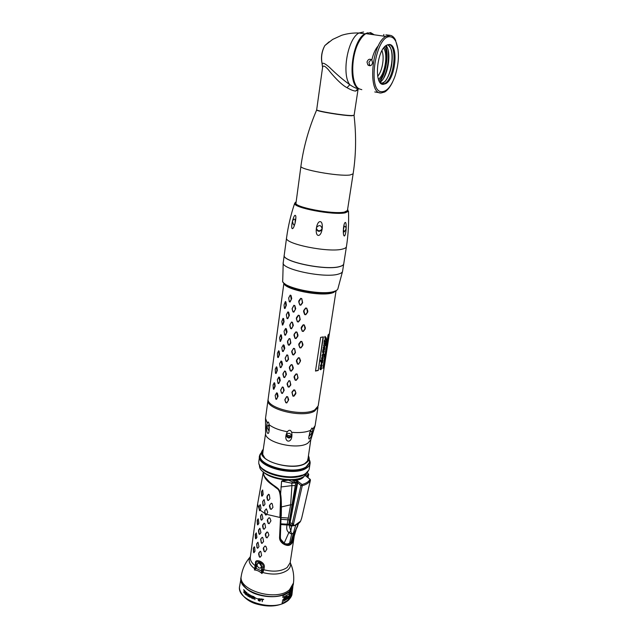 <?xml version="1.0" encoding="UTF-8"?>
<svg xmlns="http://www.w3.org/2000/svg" width="638" height="638" viewBox="0 0 638 638"><rect width="100%" height="100%" fill="white"/><g stroke="black" fill="none" stroke-linecap="round" stroke-linejoin="round"><path stroke-width="0.96" d="M293.033 480.494L293.448 479.8M294.987 479.601L294.995 480.302M296.718 479.648L296.822 478.986M292.826 479.497L292.467 480.262M269.037 426.822L269.124 426.168M304.924 463.427L307.484 461.003L308.138 457.98M264.618 457.709L262.704 454.392L262.968 451.441M307.484 461.003L305.506 463.1C295.402 470.389 263.303 463.443 262.202 453.833L263.239 449.583M308.122 460.612L308.409 456.122M263.303 449.128L262.218 450.683C255.83 460.795 293.655 471.873 305.761 463.196C308.218 461.625 309.326 459.759 309.087 457.605L308.473 455.668M287.523 476.905L277.051 475.358M309.629 462.885L306.16 467.502C294.381 476.108 257.01 466.378 260.137 455.715L260.216 455.117M260.495 453.801L259.65 455.484C255.144 466.426 294.23 477.08 306.575 468.045C308.832 466.593 310.02 464.895 310.156 462.941L309.813 460.684M259.849 454.87L260.559 453.594M308.912 469.999L305.746 473.436C294.429 481.85 258.374 473.412 258.781 462.598M299.884 475.812C287.937 478.189 276.573 476.546 265.799 470.884M263.295 472.04C264.044 481.339 275.728 485.462 278.942 489.545L280.6 493.948L281.605 481.156L284.508 479.816M263.215 472.559L257.592 504.148L259.203 509.1L259.148 506.213L260.264 504.61L260.998 508.239L260.144 510.153L264.985 513.566L264.674 510.783L266.357 508.869L267.737 512.234L266.652 514.364L279.915 517.45L280.537 499.474C280.218 494.306 279.516 491.1 278.439 489.832C275.417 485.821 264.156 482.081 263.215 472.559L263.263 472.295M269.579 505.248L271.222 503.326L272.179 503.629L272.96 507.362L271.254 509.347L270.289 509.036L269.419 506.237L269.579 505.248L271.405 503.199M267.027 496.197L268.494 494.354L269.316 494.729L269.914 498.597L268.359 500.495L267.521 500.104L266.859 497.169L268.662 494.235M262.665 501.46L264.14 499.65L265.025 504.148L263.669 505.894L263 505.424L262.665 501.46L264.068 499.65M261.516 491.683L262.689 490.024L263.167 494.594L262.003 496.22L261.572 495.726L261.516 491.683L262.529 490.088M280.6 493.948L281.422 506.939L280.369 537.092L280.616 539.094L284.42 543.409C287.092 544.732 289.229 544.748 290.832 543.464C292.459 542.308 293.584 539.915 294.222 536.279L294.222 536.279C293.743 538.911 293.073 540.506 292.196 541.072L289.644 542.986C288.232 544.134 286.486 544.278 284.42 543.409L280.616 539.094M280.951 486.969L291.917 485.614L291.821 483.197L281.605 481.156L288.368 480.143L292.459 481.873L291.821 483.197L295.689 482.974L288.815 524.269L291.654 534.142L293.528 532.802L291.08 541.885M281.422 506.939L290.649 504.794L291.917 485.614L295.25 485.59M291.694 479.943L294.453 481.076L295.769 480.645L297.826 481.491L295.689 482.974L295.37 482.216L292.459 481.873M307.404 472.702L308.752 474.361L308.202 473.914L307.165 476.57M306.104 474.728L307.404 475.254M307.428 475.262L307.46 476.777M308.098 476.913L308.632 474.576L307.699 475.477M294.254 536.04L296.048 529.883M264.268 567.246C265.48 561.903 254.466 557.875 255.543 563.163L254.434 569.981C257.09 570.133 259.594 571.313 261.955 573.538L263.901 569.79L264.268 567.246L263.087 567.094C264.355 562.836 255.12 559.478 256.061 563.801L255.479 567.653L254.434 569.981L255.224 569.415L254.626 568.984M294.158 536.646L294.062 537.308C293.432 540.904 292.308 543.289 290.681 544.453C288.815 546.016 286.183 545.713 282.778 543.56C280.465 541.702 279.396 539.596 279.564 537.252L280.513 517.482L280.537 499.474M266.102 515.033L266.652 514.364M265.894 515.153L264.985 513.566M259.794 510.663L260.144 510.153M259.634 510.767L259.203 509.1M263.398 547.882L264.945 546.088L265.902 546.407L266.875 549.071L265.121 551.862L264.164 551.543L263.271 548.824L263.398 547.882L265.097 545.976M265.392 533.862L266.947 532.028L267.912 532.347L268.893 535.035L267.123 537.866L266.166 537.547L265.256 534.811L267.115 531.917M267.41 519.675L268.981 517.817L269.946 518.128L270.935 520.831L269.148 523.71L268.183 523.391L267.274 520.64L267.41 519.675L269.148 517.697M258.725 553.034L260.288 551.248L260.91 551.782L261.588 555.491L259.977 557.317L259.307 556.783L258.589 553.959L260.073 551.368M260.679 539.11L262.274 537.292L262.888 537.818L263.566 541.55L261.923 543.416L261.269 542.89L260.679 539.11L262.043 537.403M262.665 525.026L264.036 523.288L264.882 523.702L265.567 527.466L264.1 529.245L263.255 528.838L262.529 525.975L264.196 523.184M256.62 543.919L257.967 542.26L258.964 546.662L257.688 548.265L257.026 547.763L256.62 543.919L257.784 542.356M258.565 529.947L259.937 528.256L260.934 532.674L259.483 534.405L258.972 533.823L258.438 530.856L259.738 528.352M260.535 515.823L261.923 514.092L262.92 518.527L261.62 520.201L260.942 519.723L260.535 515.823L261.716 514.188M253.334 548.209L254.243 546.814L254.682 547.332L255.009 551.24L253.948 552.66L253.509 552.125L253.334 548.209L254.371 546.758M255.248 534.365L256.293 532.874L256.939 537.363L255.862 538.831L255.423 538.297L255.248 534.365L256.293 532.874M257.178 520.369L258.246 518.83L258.884 523.343L257.8 524.843L257.361 524.324L257.178 520.369L258.111 518.893M298.401 523.567L294.955 531.709L292.196 541.072M295.681 525.226L293.528 532.802L294.955 531.709L297.499 526.494M292.834 525.752L291.43 525.832L289.78 524.197M292.276 525.991L291.813 526.119C290.537 526.334 289.867 525.537 289.811 523.71C290.577 516.868 292.563 508.821 297.818 481.889M289.644 542.986L291.654 534.142L288.862 532.563L290.745 531.366L291.71 525.8M280.951 524.572L287.052 525.01C286.231 528.503 286.837 531.023 288.862 532.563L284.141 543.233M288.799 524.938L287.052 525.01L290.649 504.794L291.781 504.825M281.175 519.228L289.158 519.946M298.44 523.535L297.515 526.454L298.066 523.822M280.991 523.838L288.815 524.269L297.029 482.304L296.814 481.81L295.37 482.216M278.926 489.521L278.894 489.521C280.776 492.52 281.709 496.037 281.27 515.99M267.952 480.805L278.894 489.521M280.425 536.119L280.369 537.044C280.138 539.126 281.143 541.056 283.384 542.842L285.274 543.807M263.988 475.844C269.459 482.368 274.364 486.954 278.694 489.601C280.608 492.975 281.406 496.125 280.872 517.378L279.923 537.172C279.707 539.365 280.704 541.391 282.929 543.241C285.672 545.203 288.209 545.466 290.545 544.039L293.887 537.946M292.587 541.399L290.545 544.039M263.239 472.606C263.996 481.73 275.441 485.925 278.463 489.817C280.249 493.038 281.119 496.212 280.568 517.474L279.627 537.276C279.436 539.573 280.505 541.67 282.825 543.552C285.617 545.562 288.216 545.833 290.625 544.366M259.371 563.242L261.532 566.44M290.753 594.807L289.205 596.586L289.453 594.592L290.266 593.492L289.405 596.163L291.797 591.793L291.51 593.348L292.172 590.884L291.837 592.846L290.673 594.568M256.42 567.015L256.109 568.386L261.357 570.858L261.811 566.831C260.687 562.15 259.012 561.368 256.779 564.47L256.42 567.015L255.192 565.699C251.571 562.947 249.952 560.052 250.327 557.014L249.913 557.277C248.102 561.161 249.681 564.965 254.642 568.689L255.184 568.578M254.849 567.653L256.109 568.386L255.224 569.415M263.287 571.632L262.457 570.938L263.087 567.094L261.811 566.831M290.226 562.23L290.489 563.266C290.92 565.906 289.899 568.235 287.435 570.244C281.238 574.415 273 575.165 262.744 572.509L262.457 570.938L261.357 570.858L261.66 572.453L262.266 571.911M261.66 572.453L261.955 573.538L262.178 572.422L262.537 572.717M258.964 567.956C256.707 566.05 256.508 564.447 258.342 563.155L259.618 563.338C261.867 565.228 262.082 566.831 260.264 568.139L258.964 567.956M258.557 599.146L253.621 597.383M253.039 598.292L252.608 598.101M250.718 597.136L248.772 595.972L250.216 597.032M287.993 597.607L287.435 598.053L287.626 597.543M290.8 594.257L291.095 593.173L290.633 594.177M265.129 551.854L264.299 551.447L263.534 547.803M260.256 504.61L259.307 506.117L259.315 510.185M259.786 510.655L259.475 510.089M257.688 524.907L257.345 520.273M255.902 538.775L255.407 534.269M253.844 552.715L253.493 548.106M261.628 520.193L261.086 519.635L260.679 515.743M259.658 534.293L259.116 533.727L258.709 529.859M257.712 548.241L257.17 547.675L256.763 543.831M266.253 508.885L264.81 510.703L265.256 514.627M266.022 515.057L265.392 514.539M264.1 529.245L263.39 528.75L262.792 524.946M262.114 543.297L261.405 542.794L260.814 539.022M260.152 557.197L259.443 556.695L258.853 552.947M269.14 523.71L268.319 523.304L267.545 519.595M267.123 537.866L266.301 537.459L265.528 533.775M262.019 496.189L261.684 491.587M263.669 505.894L263.135 505.336L262.8 501.38M268.343 500.511L267.657 500.025L267.155 496.117M271.238 509.363L270.424 508.957L269.714 505.176M292.411 589.177L292.619 587.446L289.102 592.367L283.033 595.693L282.825 597.455L288.894 594.114L292.411 589.177L292.308 588.252M284.987 599.337L285.999 598.109L286.183 596.753L286.845 596.363L286.318 598.476L288.001 596.211L287.698 597.575L288.169 597.351L288.631 595.988M288.631 596.163L287.905 597.551M291.702 595.134L291.909 593.388L288.384 598.348L282.331 601.722L282.124 603.492L288.169 600.111L291.702 595.134L291.598 594.193M289.477 595.19L289.405 594.712M289.341 596.099L289.293 595.102M290.282 594.098L290.035 595.573L290.37 593.97M282.849 597.272C287.882 595.358 291 592.622 292.204 589.081M282.148 603.317C287.156 601.363 290.274 598.604 291.502 595.039M290.003 595.541L289.859 595.118M282.889 600.183L284.006 598.851L284.014 599.856M283.998 599.8L285.577 597.503L285.417 598.891M285.856 598.867L286.263 598.444M288.368 596.945L288.504 596.323M287.674 597.543L287.738 596.41M286.295 598.444L286.223 596.777M284.468 599.457L284.875 597.343L285.346 597.304L284.508 599.481M283.83 598.915L284.205 597.734M287.467 596.777L287.004 598.157L287.339 596.761M286.956 598.093L287.124 597.335M291.973 591.817L291.869 592.59L291.909 591.793M252.162 597.997L251.085 597.471L251.125 596.235L252.409 596.474L252.289 597.902L252.496 596.913M254.873 597.639L253.613 596.785L253.485 597.575L254.642 597.997L255.001 597.535L254.769 597.934M287.515 598.021L284.117 599.903M284.197 598.946L282.443 600.334L285.346 597.304M285.457 598.954L286.039 597.479L285.936 597.064L285.577 597.503M286.813 593.236C276.166 599.903 252.919 596.506 244.721 587.08M243.796 592.678L244.139 590.469L243.668 589.632L244.936 590.971L244.338 590.684L244.027 592.67M244.832 593.707L245.223 591.243L246.531 592.718L245.391 591.753L245.279 592.439L246.268 593.276L245.231 592.75L245.096 593.595L246.188 594.871L244.832 593.707L246.22 594.688M247.975 595.764L246.898 592.646L246.507 595.118L247.089 593.149L247.783 596.044L248.174 596.299L248.405 593.723M249.905 596.833L248.629 595.844L248.732 596.426L249.745 597.2L250.295 596.937L249.195 595.039L250.359 595.541L250.24 595.071L249.035 594.528L250.032 596.737M252.209 598.364L250.782 597.423L251.061 595.685L252.56 596.203L252.496 598.181M259.913 600.709L258.207 600.031L258.366 600.573L259.722 601.1L260.424 600.717L258.916 599.122L260.456 599.353L260.264 598.923L258.677 598.675L258.908 599.481L260.121 600.119L259.913 600.709L260.216 600.31M258.581 598.867L260.089 600.414M253.254 599.002L253.43 597.894L254.323 598.261L254.945 599.68L254.658 598.284L255.2 597.758L253.342 596.386L253.254 599.002M262.202 599.401L262.218 601.69L262.585 599.473L263.677 599.385L261.229 598.923L262.338 599.289L262.242 601.562M251.492 595.908L252.624 596.809M243.772 589.751L244.282 590.357L243.931 592.566M244.338 590.684L244.928 591.027M245.231 592.75L246.244 593.404M245.391 591.753L246.563 592.535M245.327 591.338L244.968 593.603M247.089 593.149L248.198 596.131M247.002 592.726L246.778 595.126M249.139 594.48L250.152 596.626M249.283 594.799L250.343 595.358M251.133 595.645L250.909 597.327L252.337 598.261M258.358 600.079L259.06 600.844L260.32 600.837M259.012 598.875L260.424 599.202M253.43 597.894L254.45 598.157L254.913 599.521M254.658 598.284L255.088 598.101M253.446 596.434L253.278 598.859M253.613 596.785L255.001 597.535M261.341 598.946L262.338 599.289M262.585 599.473L263.654 599.521M250.439 596.729L250.838 596.777M246.659 594.169L245.311 592.989M262.138 599.768L259.052 599.05M252.457 596.602L251.308 596.02M250.072 595.326L249.33 594.879M246.826 593.085L245.486 591.904M260.049 599.154L259.068 598.899M249.992 595.126L249.386 594.752M297.587 479.082L296.136 480.023L302.077 484.513L302.268 485.709L293.56 523.902C293.424 525.058 293.903 525.505 294.987 525.241L300.618 521.166L301.702 518.04L310.427 480.159M295.546 480.789L296.136 480.023M290.051 522.666L292.244 523.718L293.336 525.84L294.987 525.241M294.445 481.068L295.617 480.653M305.315 475.485L310.036 479.274C308.848 481.642 306.192 483.389 302.077 484.513L300.921 485.518L302.268 485.709C306.479 484.545 309.191 482.751 310.403 480.326L310.036 479.274L305.227 475.557M324.104 356.73L323.362 357.089L324.08 355.924L323.49 355.015L322.254 355.829L323.235 358.452L322.174 359.792L322.732 360.398L322.972 359.976L322.445 362.823L321.56 363.461L322.142 365.494L321.568 366.555L321.68 365.143L320.723 365.694L321.712 368.309L320.986 369.665L320.124 369.41L319.981 368.317L320.802 366.938L320.443 365.359L321.48 364.035L321.265 361.315L320.404 361.204L320.563 360.175L322.07 360.35L321.536 358.245L322.246 357.017L322.342 354.561L323.442 353.715L324.256 354.226L324.104 356.73L323.721 356.522M283.878 283.376L268.167 398.917C265.926 408.161 303.265 417.077 314.781 409.883L318.187 405.912M326.768 339.855L326.473 341.721L326.417 341.027L324.527 341.059L325.133 342.072L325.835 341.489L326.066 342.909L325.452 343.986L325.372 343.244L324.216 343.507L324.742 344.4L325.795 344.504L326.074 343.802L325.795 345.636L323.873 345.748L324.79 346.849L324.734 348.603L324.567 349.688L323.227 349.831L322.995 351.873L323.952 350.437L324.343 351.107L323.753 352.774L323.992 351.386L322.988 352.95L322.557 351.61L323.833 346.57L324.224 340.78L324.814 339.751L325.516 339.783L325.675 338.762L324.83 337.981L324.933 336.362L325.946 337.526L326.6 339.807M323.921 367.209L329.072 334.001L328.068 335.006L322.908 368.333L323.921 367.209L328.626 334.535M322.98 367.871L323.57 367.137M321.839 365.255L321.249 363.357L322.294 362.272M321.369 366.387L321.68 365.941M320.723 365.694L320.786 365.119M321.416 368.022L320.428 365.989M320.34 369.657L321.201 368.9M321.129 368.923L321.249 367.959L320.587 367.959L320.292 368.764L321.129 368.923M322.509 361.89L321.775 361.363L321.233 361.81L322.046 362.408L322.509 361.89M322.645 358.955L322.788 357.99L322.094 357.966L321.951 358.907L322.645 358.955M324.662 347.997L324.024 347.431L323.394 347.869L324.24 348.555L324.662 347.997M325.882 338.786L326.592 339.902L325.723 339.807L325.938 338.794M322.7 352.83L323.968 351.394L323.96 350.437M295.888 392.809L294.812 390.041L293.735 389.874L291.917 392.187L292.834 396.054L293.911 396.222L295.737 393.861L295.888 392.809L294.557 390.201L293.911 390.105L292.092 392.426L293.041 396.078L293.687 396.174L295.641 392.984M297.133 374.059L298.066 377.927L296.223 380.32L295.139 380.152L294.07 377.305L294.222 376.237L296.048 373.892L297.133 374.059L297.85 377.871L296 380.264L295.354 380.168L294.397 376.476L296.231 374.115L296.885 374.219M299.493 357.886L300.578 360.725L298.568 364.226L297.483 364.059L296.399 361.18L296.558 360.095L298.401 357.719L299.493 357.886L300.203 361.738L298.345 364.162L297.691 364.067L296.734 360.334L298.584 357.942L299.238 358.046M301.87 341.513L302.962 344.384L302.803 345.477L300.937 347.933L299.844 347.766L298.759 344.855L298.919 343.762L300.777 341.346L301.87 341.513L302.587 345.413L300.721 347.869L300.059 347.766L298.975 344.855L300.961 341.569L301.622 341.673M304.286 324.949L305.387 327.852L305.219 328.961L303.337 331.441L302.237 331.274L301.152 328.331L301.311 327.222L303.186 324.774L304.286 324.949L305.004 328.889L303.122 331.369L302.46 331.266L301.367 328.323L303.369 324.997L304.031 325.101M306.726 308.17L307.827 311.113L307.668 312.229L305.769 314.749L304.661 314.574L303.568 311.599L303.736 310.483L305.618 308.002L306.726 308.17L307.444 312.157L305.546 314.67L304.884 314.566L303.911 310.706L305.801 308.218L306.471 308.321M283.272 387.282L284.173 390.265L282.395 393.455L281.486 393.128L280.664 390.113L282.355 386.955L283.272 387.282L283.719 391.206L282.1 393.343L281.557 393.152L280.72 390.129L282.395 387.186L282.937 387.386M285.521 371.332L286.43 374.339L284.636 377.576L283.727 377.257L282.897 374.227L284.604 371.013L285.521 371.332L285.976 375.288L284.341 377.465L283.79 377.273L283.065 373.397L284.636 371.244L285.186 371.436M287.794 355.191L288.559 359.298L286.901 361.515L285.983 361.204L285.146 358.149L286.869 354.88L287.794 355.191L288.248 359.186L286.606 361.403L286.047 361.212L285.21 358.149L286.909 355.103L287.467 355.294M290.099 338.858L290.864 343.005L289.197 345.254L288.272 344.951L287.435 341.872L289.173 338.547L290.099 338.858L290.561 342.877L288.894 345.134L288.336 344.951L287.61 341.011L289.205 338.77L289.764 338.953M292.435 322.318L293.36 325.396L291.518 328.801L290.585 328.498L289.74 325.404L291.494 322.023L292.435 322.318L292.89 326.377L291.215 328.674L290.657 328.498L289.923 324.527L291.534 322.238L292.1 322.421M294.796 305.578L295.721 308.68L293.871 312.141L292.93 311.846L292.084 308.728L293.855 305.291L294.796 305.578L295.258 309.669L293.568 312.014L293.001 311.838L292.14 308.712L293.895 305.506L294.461 305.682M274.093 382.92L274.842 386.261L273.319 389.005L273.072 384.921L274.212 382.712L274.747 383.119L275.185 386.205L273.901 389.252L273.455 389.164M276.461 366.778L276.908 371.268L275.48 373.238L275.233 369.131L276.39 366.882L276.932 367.273L277.37 370.383L276.079 373.485L275.616 373.397M278.67 350.756L279.109 355.262L277.961 357.36L277.634 357.128L277.426 353.165L278.591 350.868L279.141 351.243L279.58 354.361L278.272 357.527L277.809 357.447M280.76 334.767L281.374 335.022L281.813 338.156L280.497 341.378L280.018 341.298M283.025 318.346L283.631 318.601L284.077 321.751L282.746 325.037L282.259 324.957M285.465 301.503L285.896 306.081L284.396 308.242L284.038 304.956L285.234 301.83L285.92 301.981L286.366 305.147L285.026 308.497L284.524 308.417M275.185 395.345L276.653 392.817L277.394 393.199L278.088 396.238L276.541 399.316L275.879 399.157M287.682 396.804L288.711 399.675L286.805 402.953L285.784 402.69L284.803 399.779L286.661 396.549L287.682 396.804L288.296 400.648L286.534 402.873L285.928 402.722L284.931 399.803L286.773 396.78L287.387 396.94M277.37 379.594L278.846 377.018L279.596 377.385L280.289 380.447L278.726 383.582L278.048 383.406M289.955 380.926L290.84 384.889L289.07 387.146L288.041 386.891L287.052 383.948L288.934 380.671L289.955 380.926L290.569 384.802L288.799 387.067L288.185 386.915L287.307 383.135L289.046 380.902L289.66 381.053M279.58 363.652L281.063 361.028L281.821 361.387L282.522 364.473L280.943 367.655L280.249 367.472M292.26 364.848L293.305 367.783L293.145 368.86L291.359 371.149L290.33 370.901L289.333 367.935L289.485 366.858L291.223 364.601L292.26 364.848L292.874 368.772L291.087 371.069L290.473 370.917L289.588 367.105L291.343 364.832L291.957 364.984M281.813 347.519L283.312 344.847L284.07 345.198L284.779 348.3L283.192 351.546L282.474 351.339M294.589 348.587L295.482 352.631L293.679 354.959L292.643 354.712L291.638 351.721L293.552 348.34L294.589 348.587L295.211 352.543L293.408 354.872L292.786 354.72L291.901 350.876L293.663 348.571L294.285 348.715M284.07 331.194L285.585 328.474L286.35 328.809L287.068 331.935L285.457 335.237L284.731 335.014M296.949 332.127L298.002 335.109L297.842 336.21L296.024 338.579L294.979 338.331L293.974 335.317L294.134 334.216L295.904 331.88L296.949 332.127L297.571 336.114L295.753 338.483L295.123 338.331L294.238 334.448L296.016 332.103L296.646 332.254M286.358 314.67L287.89 311.894L288.663 312.229L289.381 315.363L287.762 318.729L287.012 318.49M299.342 315.459L300.235 319.59L298.401 321.991L297.348 321.751L296.343 318.705L296.503 317.588L298.281 315.22L299.342 315.459L299.964 319.486L298.129 321.887L297.499 321.743L296.479 318.697L298.401 315.443L299.031 315.587M288.679 297.938L290.218 295.115L291 295.434L291.726 298.592L290.083 302.013L289.325 301.758M301.758 298.584L302.651 302.763L300.809 305.195L299.748 304.964L298.736 301.886L298.895 300.761L300.689 298.353L301.758 298.584L302.38 302.659L300.538 305.092L299.9 304.956L298.879 301.878L300.809 298.568L301.447 298.712M315.491 371.061L318.234 370.471L323.386 336.888L320.627 337.374L315.491 371.061M320.053 367.998L321.066 367.895M320.42 368.9L319.957 368.589M322.334 361.411L322.573 360.35M322.732 360.398L321.863 359.68L322.772 358.891M322.948 358.077L321.951 355.717L322.581 354.975L323.49 355.015M323.378 357.009L323.777 356.634M324.032 355.422L323.61 353.707M320.412 361.132L321.265 361.315M321.201 361.291L322.102 361.339M321.448 362.352L320.954 362.025M321.592 357.982L322.533 357.902M323.203 347.487L324.192 347.407M323.291 350.166L322.924 349.728L324.24 349.584L324.407 348.523M324.582 347.558L323.562 345.644L325.46 345.541L325.619 344.496M324.511 344.329L324.136 343.092L325.372 343.244M325.236 343.196L325.675 343.204L325.46 342.112M324.814 341.968L324.399 340.748L326.417 341.027M326.241 340.971L326.409 339.887M326.504 339.129L326.01 337.534M325.268 337.39L324.774 337.111M325.181 338.634L325.675 338.762M323.586 352.551L323.849 352.009M323.043 350.844L323.203 350.134M280.696 334.854L281.462 338.212L280.186 341.21L279.524 337.853L280.696 334.854M282.953 318.442L283.727 321.807L282.435 324.87L281.765 321.504L282.953 318.442M276.605 393.04L277.626 397.147L276.23 399.181L275.783 398.949L275.177 395.416L276.653 392.817M278.798 377.241L279.827 381.364L278.415 383.446L277.969 383.215L277.355 379.658L278.846 377.018M281.023 361.252L282.052 365.399L280.632 367.52L280.186 367.297L279.564 363.716L281.063 361.028M283.272 345.062L284.309 349.233L282.873 351.402L282.419 351.187L281.797 347.574L283.312 344.847M285.545 328.682L286.59 332.876L285.146 335.086L284.684 334.878L284.062 331.226L285.585 328.474M287.85 312.102L288.312 312.301L288.902 316.32L287.443 318.577L286.98 318.378L286.334 314.805L287.89 311.894M290.178 295.322L290.649 295.514L291.239 299.557L289.764 301.862L289.301 301.67L288.655 298.066L290.218 295.115M318.234 370.471L323.075 336.952M315.523 370.885L317.955 370.351M283.184 282.124C284.747 288.807 322.19 296.016 333.786 291.781L332.837 292.762C321.257 296.997 283.99 289.524 283.75 283.025M336.25 290.689L333.507 292.132M337.047 289.995L333.443 292.563M370.152 32.961L372.855 34.611M358.851 88.618C347 84.886 351.61 40.489 364.952 33.846L367.775 32.793M296.112 204.128L297.133 204.981M347.423 210.604L347.255 211.011M295.936 203.482L300.929 166.183M358.333 88.722L357.998 89.759L355.613 91.075C353.627 90.955 350.756 89.83 347 87.693C341.322 84.814 332.781 75.515 328.267 69.582C324.766 65.682 322.852 65.052 322.533 67.684L316.687 109.712C315.3 110.9 343.826 115.653 351.905 115.55L354.122 115.239L351.905 115.741C344.105 115.837 316.552 111.331 316.655 109.991L316.671 109.832M358.381 88.722C356.387 88.57 353.532 87.239 349.815 84.718C343.276 80.037 336.537 74.279 329.583 67.437C325.221 63.601 322.74 62.396 322.15 63.832C320.89 57.428 321.791 51.335 324.854 45.561L329.16 41.789M363.604 31.988L358.971 33.001C352.966 32.809 347.2 33.567 341.689 35.281L332.621 39.444L324.854 45.561C321.696 51.303 320.762 57.268 322.038 63.465L322.565 67.5M384.539 46.925C389.22 54.214 385.655 75.284 378.956 80.563M378.43 79.2C384.881 74.965 388.375 54.27 383.582 48.089M381.923 50.713C384.722 57.077 382.353 71.185 377.696 76.249M395.951 41.741C394.595 38.918 392.872 37.299 390.783 36.892C375.838 32.937 366.619 92.709 381.987 91.712C387.027 91.425 391.397 86.162 395.097 75.922C399.213 62.452 399.492 51.056 395.951 41.741L398.088 49.788M389.563 44.485C398.862 45.17 395.393 78.984 385.791 83.65L383.167 84.36C373.852 84.982 376.595 50.402 386.524 45.226L389.563 44.485M395.743 40.465C394.316 37.49 392.498 35.776 390.296 35.345L385.759 36.422C371.276 44.086 367.576 94.304 381.069 92.988L384.73 91.992C387.601 90.253 390.225 86.904 392.609 81.959M389.714 35.257L385.918 34.859M361.81 89.671L359.266 88.881C350.661 85.013 350.445 56.032 359.377 41.119C361.419 37.538 363.596 35.042 365.917 33.631L370.566 32.594L374.307 34.811M355.358 84.176C350.35 75.18 352.16 53.177 359.114 41.374L359.377 41.119M374.761 91.936L380.16 92.861M367.01 62.038C368.07 59.19 369.689 58.521 371.874 60.044L372.592 62.915C371.659 65.754 370.08 66.432 367.863 64.94L367.01 62.038M370.407 65.698L369.705 65.14L368.916 62.261L371.196 59.478M384.754 46.694L385.049 47.93M379.754 79.782L379.084 80.843M378.478 45.601C375.63 48.576 373.469 53.169 371.994 59.398M386.086 45.521C392.019 52.515 387.729 77.748 379.961 82.334M388.981 44.445C397.825 46.287 394.109 78.953 384.762 83.482L382.337 84.192M388.917 45.497C395.488 51.861 390.887 79.144 382.712 83.139L381.564 83.658M268.901 426.591L269.276 427.189M286.382 435.315L291.438 435.993M309.589 433.314L310.028 431.934M291.646 435.531C289.851 432.564 288.057 432.532 286.255 435.443L286.247 435.929C288.001 438.545 289.796 438.625 291.646 436.161L291.646 435.531L291.199 436.328C289.397 437.764 287.834 437.548 286.51 435.698L291.199 436.328M286.51 435.698L286.342 435.084M269.029 425.881L269.284 428.114L268.47 425.163L266.844 426.655L268.526 430.299L269.236 429.063M309.119 435.331L309.51 435.81L312.03 432.731L310.985 430.889L309.853 432.365M309.677 433.266L309.494 433.68M312.724 429.111C312.389 433.736 311.296 437.046 309.438 439.032C308.832 439.263 308.64 438.521 308.872 436.815L310.546 430.355L311.99 427.986L312.724 429.111L315.108 425.705L310.826 439.734L307.763 443.227C297.268 450.404 263.773 442.214 265.599 433.05L265.512 418.384L267.25 422.986C268.112 421.263 268.757 421.87 269.188 424.788L269.196 429.565C268.861 437.82 264.961 431.687 267.25 422.986M291.686 432.301C293.799 445.013 281.613 443.274 287.347 431.719C289.142 429.613 290.585 429.805 291.686 432.301C299.573 433.003 305.865 432.349 310.546 430.355M269.236 429.095L268.925 427.779M346.426 246.675C346.235 247.648 345.014 248.421 342.773 249.003C329.551 253.071 283.647 243.844 286.566 237.83C288.129 226.219 290.832 214.711 294.668 203.331L294.668 203.331C292.938 207.789 333.626 215.484 345.27 212.813L348.5 211.274C348.93 223.292 348.236 235.095 346.426 246.675L343.738 263.861C343.531 264.914 342.303 265.767 340.062 266.413C326.855 270.967 281.27 261.588 284.245 255.072L286.558 237.91M344.376 235.996C343.73 235.877 343.38 234.545 343.324 232.001L343.507 227.957C343.89 224.712 344.448 222.877 345.198 222.471C346.873 221.498 346.298 235.247 344.376 235.996M320.244 221.705C323.849 221.673 322.485 235.597 318.282 235.43C314.335 234.864 316.576 220.915 320.244 221.705M295.298 215.397C297.101 215.684 294.301 229.233 292.252 228.635C290.442 227.678 293.639 214.304 295.298 215.397M292.443 221.346L293.464 224.759C294.285 225.214 294.852 224.536 295.171 222.71L295.123 219.328C294.118 218.834 293.225 219.504 292.443 221.346M295.482 220.517L295.227 222.479M316.344 228.165C317.261 231.714 319.128 232.256 321.935 229.792L322.174 228.986C321.177 225.078 319.295 224.576 316.528 227.479L316.344 228.165C317.716 231.283 319.582 231.61 321.935 229.13L322.19 228.221M343.38 229.536L344.273 231.945L346.123 228.938C345.9 226.969 345.286 226.083 344.273 226.283L343.38 229.536M347.519 209.99L347.566 210.484L344.424 212.071C333.044 214.655 293.448 207.063 295.793 202.836L295.793 202.892M295.976 202.437L295.793 202.836M262.218 450.683L260.24 454.99C257.114 465.628 294.501 475.35 306.272 466.761L309.757 462.032M307.412 472.128L305.131 474.122C294.908 481.714 262.529 475.318 259.634 465.206M302.173 477.391C293.297 482.711 270.145 479.361 263.151 471.745M259.219 464.352L259.522 465.86C258.908 476.251 293.344 484.417 304.198 476.315L308.082 471.378M285.688 480.462L285.489 479.896M297.826 481.491L296.814 481.81M307.356 472.774L308.202 473.914M307.723 476.969L307.779 474.696M308.098 477.08L308.744 474.393M290.146 562.756L287.164 567.485C281.358 571.393 273.606 572.158 263.901 569.79L261.452 569.375M279.915 517.45L280.513 517.482M292.515 525.529L289.955 524.731M281.23 517.522L288.456 518.072M280.568 517.474L281.238 517.386M293.472 583.012L289.572 589.711C276.701 601.921 237.36 590.302 241.308 575.747C242.464 568.769 245.335 562.612 249.913 557.277L250.399 556.488M285.098 594.042C274.563 599.249 254.857 596.41 246.236 588.443M293.241 584.767L289.341 591.45C276.453 603.715 237.073 592.064 241.036 577.446C239.425 580.867 245.072 590.844 256.907 594.369C270.201 598.157 280.975 597.224 289.245 591.57M255.543 563.163L256.779 564.47M259.363 509.004L260.248 510.017M265.121 513.478L266.74 514.26M239.705 585.915L239.681 586.035C235.534 600.964 275.145 612.839 288.153 600.27L292.1 593.26M287.69 600.868C279.253 606.618 268.462 607.551 255.336 603.652C243.652 599.872 238.181 590.278 239.681 586.035L240.925 578.881M297.723 482.703L300.921 485.518L292.244 523.718L293.56 523.902M304.023 476.426C302.827 478.309 300.386 479.593 296.702 480.278L296.223 480.829M301.702 518.04L310.427 480.262L310.172 479.266M300.618 521.166L301.726 517.936M283.224 262.625L282.738 280.369C279.627 287.14 321.999 296.207 334.471 291.295C336.625 290.569 337.789 289.652 337.965 288.528L342.574 271.302C342.359 272.386 341.131 273.271 338.89 273.949C325.683 278.71 280.241 269.268 283.24 262.537L284.221 255.232M342.582 271.206L343.722 263.933C343.515 264.985 342.295 265.839 340.054 266.493C326.847 271.038 281.286 261.668 284.229 255.152M316.687 109.72L316.655 109.991C308.768 128.366 303.529 147.083 300.929 166.143C298.696 169.389 338.682 176.654 350.015 174.995L353.117 173.847L347.415 210.668M354.098 115.334L354.05 115.51C356.371 135.392 356.06 154.843 353.117 173.847M358.062 88.698L355.613 91.075M364.952 33.846L358.971 33.001C347.614 38.591 341.426 74.479 349.815 84.718L347 87.693M385.815 45.729C388.941 55.665 385.862 73.833 379.769 82.055M388.207 50.561C389.06 60.259 387.513 69.494 383.574 78.283M388.446 51.742C389.028 60.626 387.601 69.135 384.172 77.254M315.132 425.578L317.979 407.235L314.59 411.095C302.906 418.416 265.065 409.141 268.032 399.859L268.151 399.348M269.188 424.788C273.455 427.994 279.508 430.299 287.347 431.719M348.5 211.274L344.959 212.231C337.59 213.164 327.254 212.422 313.944 210.022C302.284 208.155 294.214 203.578 294.668 203.331M296.048 201.959C287.682 205.691 331.824 215.062 344.799 212.167C347.694 211.609 348.627 210.723 347.59 209.511M310.77 439.941L307.779 460.429M265.599 433.385L262.609 453.881M262.704 454.392L262.202 453.833M309.605 463.021L309.087 457.605M310.156 462.303L309.821 460.939M259.65 455.484L258.765 461.912M309.143 469.353L310.156 462.941M263.845 469.616C268.024 472.599 273.535 474.752 280.377 476.076L288.862 476.953C293.097 476.833 294.373 477.296 302.205 475.119M257.577 504.267L250.327 557.014M290.25 525.313L291.43 525.832C290.17 525.481 289.668 524.747 289.907 523.639L297.898 481.69M294.062 537.308L290.123 562.891L290.489 563.266C293.344 569.702 294.317 576.425 293.416 583.443L293.193 585.15L289.325 591.506M241.308 575.747L241.036 577.446M260.264 568.139L261.285 567.373M292.906 586.386L292.044 593.771C292.044 595.597 290.721 597.862 288.065 600.557M292.411 525.393L289.875 524.173M294.812 525.6C297.659 524.292 299.477 522.977 300.283 521.669M295.641 480.605L293.783 479.76M318.163 406.039L336.035 290.992M334.464 291.319L335.46 290.92M284.428 283.463C290.824 289.979 324.295 295.298 334.32 291.367M357.998 89.759L354.122 115.239M322.334 64.765L322.11 63.76M365.917 33.631L385.759 36.422M367.863 64.94L369.705 65.14M383.845 34.452L383.582 36.119M381.5 83.658L382.058 83.028M385.791 83.65L384.762 83.482M382.712 83.139L380.28 82.733M381.253 83.642L384.802 81.688C385.854 81.05 390.233 74.199 391.66 65.052C392.625 56.926 393.08 48.751 387.649 44.684M309.51 435.81L309.111 435.658M310.985 430.889L310.419 430.674M265.512 418.384L268.016 399.978M286.247 435.929L286.31 435.18M268.47 425.163L269.22 425.091M268.526 430.299L269.029 430.251M293.464 224.759L294.357 224.783M321.935 229.792L321.935 229.13M343.324 232.001L343.348 230.318M343.507 227.957L343.427 228.867M344.273 231.945L343.316 231.706"/></g></svg>
